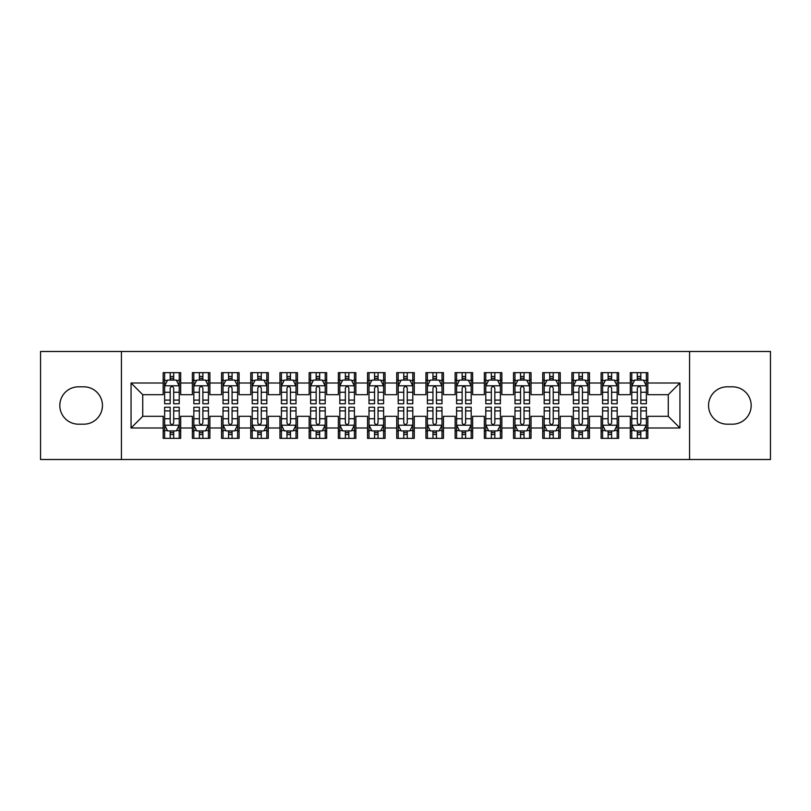 <?xml version="1.0" encoding="UTF-8"?>
<svg xmlns="http://www.w3.org/2000/svg" width="811" height="811" viewBox="0 0 811 811"><rect width="100%" height="100%" fill="white"/><g stroke="black" fill="none" stroke-linecap="round" stroke-linejoin="round"><path stroke-width="1.22" d="M689.573 459.513L770.45 459.513L770.45 351.487L689.573 351.487L689.573 459.513L121.427 459.513L121.427 351.487L40.55 351.487L40.55 459.513L121.427 459.513M689.573 351.487L121.427 351.487M131.058 427.985L131.058 383.015L163.173 383.015L163.173 394.693L142.736 394.693L142.736 416.307L131.058 427.985L163.173 427.985L163.173 438.345L180.691 438.345L180.691 427.985L192.369 427.985L192.369 438.345L209.887 438.345L209.887 427.985L221.565 427.985L221.565 438.345L239.083 438.345L239.083 427.985L250.761 427.985L250.761 438.345L268.279 438.345L268.279 427.985L279.957 427.985L279.957 438.345L297.475 438.345L297.475 427.985L309.153 427.985L309.153 438.345L326.671 438.345L326.671 427.985L338.349 427.985L338.349 438.345L355.867 438.345L355.867 427.985L367.545 427.985L367.545 438.345L385.063 438.345L385.063 427.985L396.741 427.985L396.741 438.345L414.259 438.345L414.259 427.985L425.937 427.985L425.937 438.345L443.455 438.345L443.455 427.985L455.133 427.985L455.133 438.345L472.651 438.345L472.651 427.985L484.329 427.985L484.329 438.345L501.847 438.345L501.847 427.985L513.525 427.985L513.525 438.345L531.043 438.345L531.043 427.985L542.721 427.985L542.721 438.345L560.239 438.345L560.239 427.985L571.917 427.985L571.917 438.345L589.435 438.345L589.435 427.985L601.113 427.985L601.113 438.345L618.631 438.345L618.631 427.985L630.309 427.985L630.309 438.345L647.827 438.345L647.827 416.307L668.264 416.307L668.264 394.693L647.827 394.693L647.827 383.015L679.942 383.015L679.942 427.985L647.827 427.985M647.827 383.015L647.827 372.654L630.309 372.654L630.309 383.015L618.631 383.015L618.631 372.654L601.113 372.654L601.113 383.015L589.435 383.015L589.435 372.654L571.917 372.654L571.917 383.015L560.239 383.015L560.239 372.654L542.721 372.654L542.721 383.015L531.043 383.015L531.043 372.654L513.525 372.654L513.525 383.015L501.847 383.015L501.847 372.654L484.329 372.654L484.329 383.015L472.651 383.015L472.651 372.654L455.133 372.654L455.133 383.015L443.455 383.015L443.455 372.654L425.937 372.654L425.937 383.015L414.259 383.015L414.259 372.654L396.741 372.654L396.741 383.015L385.063 383.015L385.063 372.654L367.545 372.654L367.545 383.015L355.867 383.015L355.867 372.654L338.349 372.654L338.349 383.015L326.671 383.015L326.671 372.654L309.153 372.654L309.153 383.015L297.475 383.015L297.475 372.654L279.957 372.654L279.957 383.015L268.279 383.015L268.279 372.654L250.761 372.654L250.761 383.015L239.083 383.015L239.083 372.654L221.565 372.654L221.565 383.015L209.887 383.015L209.887 372.654L192.369 372.654L192.369 383.015L180.691 383.015L180.691 372.654L163.173 372.654L163.173 383.015M618.631 427.985L618.631 416.307L630.309 416.307L630.309 427.985M679.942 383.015L668.264 394.693M589.435 427.985L589.435 416.307L601.113 416.307L601.113 427.985M630.309 383.015L630.309 394.693L618.631 394.693L618.631 383.015M560.239 427.985L560.239 416.307L571.917 416.307L571.917 427.985M601.113 383.015L601.113 394.693L589.435 394.693L589.435 383.015M531.043 427.985L531.043 416.307L542.721 416.307L542.721 427.985M571.917 383.015L571.917 394.693L560.239 394.693L560.239 383.015M501.847 427.985L501.847 416.307L513.525 416.307L513.525 427.985M542.721 383.015L542.721 394.693L531.043 394.693L531.043 383.015M472.651 427.985L472.651 416.307L484.329 416.307L484.329 427.985M513.525 383.015L513.525 394.693L501.847 394.693L501.847 383.015M443.455 427.985L443.455 416.307L455.133 416.307L455.133 427.985M484.329 383.015L484.329 394.693L472.651 394.693L472.651 383.015M414.259 427.985L414.259 416.307L425.937 416.307L425.937 427.985M455.133 383.015L455.133 394.693L443.455 394.693L443.455 383.015M385.063 427.985L385.063 416.307L396.741 416.307L396.741 427.985M425.937 383.015L425.937 394.693L414.259 394.693L414.259 383.015M355.867 427.985L355.867 416.307L367.545 416.307L367.545 427.985M396.741 383.015L396.741 394.693L385.063 394.693L385.063 383.015M326.671 427.985L326.671 416.307L338.349 416.307L338.349 427.985M367.545 383.015L367.545 394.693L355.867 394.693L355.867 383.015M297.475 427.985L297.475 416.307L309.153 416.307L309.153 427.985M338.349 383.015L338.349 394.693L326.671 394.693L326.671 383.015M268.279 427.985L268.279 416.307L279.957 416.307L279.957 427.985M309.153 383.015L309.153 394.693L297.475 394.693L297.475 383.015M239.083 427.985L239.083 416.307L250.761 416.307L250.761 427.985M279.957 383.015L279.957 394.693L268.279 394.693L268.279 383.015M209.887 427.985L209.887 416.307L221.565 416.307L221.565 427.985M250.761 383.015L250.761 394.693L239.083 394.693L239.083 383.015M180.691 427.985L180.691 416.307L192.369 416.307L192.369 427.985M221.565 383.015L221.565 394.693L209.887 394.693L209.887 383.015M142.736 416.307L163.173 416.307L163.173 427.985M192.369 383.015L192.369 394.693L180.691 394.693L180.691 383.015M630.309 379.953L631.769 379.953M646.367 379.953L647.827 379.953M601.113 379.953L602.573 379.953M617.171 379.953L618.631 379.953M571.917 379.953L573.377 379.953M587.975 379.953L589.435 379.953M542.721 379.953L544.181 379.953M558.779 379.953L560.239 379.953M513.525 379.953L514.985 379.953M529.583 379.953L531.043 379.953M484.329 379.953L485.789 379.953M500.387 379.953L501.847 379.953M455.133 379.953L456.593 379.953M471.191 379.953L472.651 379.953M425.937 379.953L427.397 379.953M441.995 379.953L443.455 379.953M396.741 379.953L398.201 379.953M412.799 379.953L414.259 379.953M367.545 379.953L369.005 379.953M383.603 379.953L385.063 379.953M338.349 379.953L339.809 379.953M354.407 379.953L355.867 379.953M309.153 379.953L310.613 379.953M325.211 379.953L326.671 379.953M279.957 379.953L281.417 379.953M296.015 379.953L297.475 379.953M250.761 379.953L252.221 379.953M266.819 379.953L268.279 379.953M221.565 379.953L223.025 379.953M237.623 379.953L239.083 379.953M192.369 379.953L193.829 379.953M208.427 379.953L209.887 379.953M163.173 379.953L164.633 379.953M179.231 379.953L180.691 379.953M163.173 431.046L164.633 431.046M179.231 431.046L180.691 431.046M192.369 431.046L193.829 431.046M208.427 431.046L209.887 431.046M221.565 431.046L223.025 431.046M237.623 431.046L239.083 431.046M250.761 431.046L252.221 431.046M266.819 431.046L268.279 431.046M279.957 431.046L281.417 431.046M296.015 431.046L297.475 431.046M309.153 431.046L310.613 431.046M325.211 431.046L326.671 431.046M338.349 431.046L339.809 431.046M354.407 431.046L355.867 431.046M367.545 431.046L369.005 431.046M383.603 431.046L385.063 431.046M396.741 431.046L398.201 431.046M412.799 431.046L414.259 431.046M425.937 431.046L427.397 431.046M441.995 431.046L443.455 431.046M455.133 431.046L456.593 431.046M471.191 431.046L472.651 431.046M484.329 431.046L485.789 431.046M500.387 431.046L501.847 431.046M513.525 431.046L514.985 431.046M529.583 431.046L531.043 431.046M542.721 431.046L544.181 431.046M558.779 431.046L560.239 431.046M571.917 431.046L573.377 431.046M587.975 431.046L589.435 431.046M601.113 431.046L602.573 431.046M617.171 431.046L618.631 431.046M630.309 431.046L631.769 431.046M646.367 431.046L647.827 431.046M131.058 383.015L142.736 394.693M668.264 416.307L679.942 427.985M78.505 386.817A18.683 18.683 0 0 0 59.821 405.5A18.683 18.683 0 0 0 78.505 424.183L83.756 424.183A18.683 18.683 0 0 0 102.45 405.5A18.683 18.683 0 0 0 83.756 386.817L78.505 386.817M732.495 424.183A18.683 18.683 0 0 0 751.179 405.5A18.683 18.683 0 0 0 732.495 386.817L727.244 386.817A18.683 18.683 0 0 0 708.55 405.5A18.683 18.683 0 0 0 727.244 424.183L732.495 424.183M173.686 376.446L170.178 376.446M179.231 400.087L173.686 400.087L173.686 403.746L179.231 403.746L179.231 385.935L176.311 380.095L167.553 380.095L164.633 385.935L164.633 403.746L170.178 403.746L170.178 400.087L164.633 400.087M164.633 385.935L164.633 372.654M179.231 385.935L179.231 372.654M170.178 380.095L170.178 372.654M173.686 372.654L173.686 380.095M173.686 400.087L173.686 388.124C172.52 385.874 171.354 385.874 170.178 388.124L170.178 400.087M173.686 379.953L170.178 379.953M170.178 434.554L173.686 434.554M164.633 410.913L170.178 410.913L170.178 407.254L164.633 407.254L164.633 425.065L167.553 430.905L176.311 430.905L179.231 425.065L179.231 407.254L173.686 407.254L173.686 410.913L179.231 410.913M179.231 425.065L179.231 438.345M164.633 425.065L164.633 438.345M173.686 430.905L173.686 438.345M170.178 438.345L170.178 430.905M170.178 410.913L170.178 422.876C171.344 425.126 172.51 425.126 173.686 422.876L173.686 410.913M170.178 431.046L173.686 431.046M202.882 376.446L199.374 376.446M208.427 400.087L202.882 400.087L202.882 403.746L208.427 403.746L208.427 385.935L205.507 380.095L196.749 380.095L193.829 385.935L193.829 403.746L199.374 403.746L199.374 400.087L193.829 400.087M193.829 385.935L193.829 372.654M208.427 385.935L208.427 372.654M199.374 380.095L199.374 372.654M202.882 372.654L202.882 380.095M202.882 400.087L202.882 388.124C201.716 385.874 200.55 385.874 199.374 388.124L199.374 400.087M202.882 379.953L199.374 379.953M232.078 376.446L228.57 376.446M237.623 400.087L232.078 400.087L232.078 403.746L237.623 403.746L237.623 385.935L234.703 380.095L225.945 380.095L223.025 385.935L223.025 403.746L228.57 403.746L228.57 400.087L223.025 400.087M223.025 385.935L223.025 372.654M237.623 385.935L237.623 372.654M228.57 380.095L228.57 372.654M232.078 372.654L232.078 380.095M232.078 400.087L232.078 388.124C230.912 385.874 229.746 385.874 228.57 388.124L228.57 400.087M232.078 379.953L228.57 379.953M199.374 434.554L202.882 434.554M193.829 410.913L199.374 410.913L199.374 407.254L193.829 407.254L193.829 425.065L196.749 430.905L205.507 430.905L208.427 425.065L208.427 407.254L202.882 407.254L202.882 410.913L208.427 410.913M208.427 425.065L208.427 438.345M193.829 425.065L193.829 438.345M202.882 430.905L202.882 438.345M199.374 438.345L199.374 430.905M199.374 410.913L199.374 422.876C200.54 425.126 201.706 425.126 202.882 422.876L202.882 410.913M199.374 431.046L202.882 431.046M228.57 434.554L232.078 434.554M223.025 410.913L228.57 410.913L228.57 407.254L223.025 407.254L223.025 425.065L225.945 430.905L234.703 430.905L237.623 425.065L237.623 407.254L232.078 407.254L232.078 410.913L237.623 410.913M237.623 425.065L237.623 438.345M223.025 425.065L223.025 438.345M232.078 430.905L232.078 438.345M228.57 438.345L228.57 430.905M228.57 410.913L228.57 422.876C229.736 425.126 230.902 425.126 232.078 422.876L232.078 410.913M228.57 431.046L232.078 431.046M261.274 376.446L257.766 376.446M266.819 400.087L261.274 400.087L261.274 403.746L266.819 403.746L266.819 385.935L263.899 380.095L255.141 380.095L252.221 385.935L252.221 403.746L257.766 403.746L257.766 400.087L252.221 400.087M252.221 385.935L252.221 372.654M266.819 385.935L266.819 372.654M257.766 380.095L257.766 372.654M261.274 372.654L261.274 380.095M261.274 400.087L261.274 388.124C260.108 385.874 258.942 385.874 257.766 388.124L257.766 400.087M261.274 379.953L257.766 379.953M290.47 376.446L286.962 376.446M296.015 400.087L290.47 400.087L290.47 403.746L296.015 403.746L296.015 385.935L293.095 380.095L284.337 380.095L281.417 385.935L281.417 403.746L286.962 403.746L286.962 400.087L281.417 400.087M281.417 385.935L281.417 372.654M296.015 385.935L296.015 372.654M286.962 380.095L286.962 372.654M290.47 372.654L290.47 380.095M290.47 400.087L290.47 388.124C289.304 385.874 288.138 385.874 286.962 388.124L286.962 400.087M290.47 379.953L286.962 379.953M257.766 434.554L261.274 434.554M252.221 410.913L257.766 410.913L257.766 407.254L252.221 407.254L252.221 425.065L255.141 430.905L263.899 430.905L266.819 425.065L266.819 407.254L261.274 407.254L261.274 410.913L266.819 410.913M266.819 425.065L266.819 438.345M252.221 425.065L252.221 438.345M261.274 430.905L261.274 438.345M257.766 438.345L257.766 430.905M257.766 410.913L257.766 422.876C258.932 425.126 260.098 425.126 261.274 422.876L261.274 410.913M257.766 431.046L261.274 431.046M286.962 434.554L290.47 434.554M281.417 410.913L286.962 410.913L286.962 407.254L281.417 407.254L281.417 425.065L284.337 430.905L293.095 430.905L296.015 425.065L296.015 407.254L290.47 407.254L290.47 410.913L296.015 410.913M296.015 425.065L296.015 438.345M281.417 425.065L281.417 438.345M290.47 430.905L290.47 438.345M286.962 438.345L286.962 430.905M286.962 410.913L286.962 422.876C288.128 425.126 289.294 425.126 290.47 422.876L290.47 410.913M286.962 431.046L290.47 431.046M319.666 376.446L316.158 376.446M325.211 400.087L319.666 400.087L319.666 403.746L325.211 403.746L325.211 385.935L322.291 380.095L313.533 380.095L310.613 385.935L310.613 403.746L316.158 403.746L316.158 400.087L310.613 400.087M310.613 385.935L310.613 372.654M325.211 385.935L325.211 372.654M316.158 380.095L316.158 372.654M319.666 372.654L319.666 380.095M319.666 400.087L319.666 388.124C318.5 385.874 317.334 385.874 316.158 388.124L316.158 400.087M319.666 379.953L316.158 379.953M316.158 434.554L319.666 434.554M310.613 410.913L316.158 410.913L316.158 407.254L310.613 407.254L310.613 425.065L313.533 430.905L322.291 430.905L325.211 425.065L325.211 407.254L319.666 407.254L319.666 410.913L325.211 410.913M325.211 425.065L325.211 438.345M310.613 425.065L310.613 438.345M319.666 430.905L319.666 438.345M316.158 438.345L316.158 430.905M316.158 410.913L316.158 422.876C317.324 425.126 318.49 425.126 319.666 422.876L319.666 410.913M316.158 431.046L319.666 431.046M348.862 376.446L345.354 376.446M354.407 400.087L348.862 400.087L348.862 403.746L354.407 403.746L354.407 385.935L351.487 380.095L342.729 380.095L339.809 385.935L339.809 403.746L345.354 403.746L345.354 400.087L339.809 400.087M339.809 385.935L339.809 372.654M354.407 385.935L354.407 372.654M345.354 380.095L345.354 372.654M348.862 372.654L348.862 380.095M348.862 400.087L348.862 388.124C347.696 385.874 346.53 385.874 345.354 388.124L345.354 400.087M348.862 379.953L345.354 379.953M345.354 434.554L348.862 434.554M339.809 410.913L345.354 410.913L345.354 407.254L339.809 407.254L339.809 425.065L342.729 430.905L351.487 430.905L354.407 425.065L354.407 407.254L348.862 407.254L348.862 410.913L354.407 410.913M354.407 425.065L354.407 438.345M339.809 425.065L339.809 438.345M348.862 430.905L348.862 438.345M345.354 438.345L345.354 430.905M345.354 410.913L345.354 422.876C346.52 425.126 347.686 425.126 348.862 422.876L348.862 410.913M345.354 431.046L348.862 431.046M378.058 376.446L374.55 376.446M383.603 400.087L378.058 400.087L378.058 403.746L383.603 403.746L383.603 385.935L380.683 380.095L371.925 380.095L369.005 385.935L369.005 403.746L374.55 403.746L374.55 400.087L369.005 400.087M369.005 385.935L369.005 372.654M383.603 385.935L383.603 372.654M374.55 380.095L374.55 372.654M378.058 372.654L378.058 380.095M378.058 400.087L378.058 388.124C376.892 385.874 375.726 385.874 374.55 388.124L374.55 400.087M378.058 379.953L374.55 379.953M407.254 376.446L403.746 376.446M412.799 400.087L407.254 400.087L407.254 403.746L412.799 403.746L412.799 385.935L409.879 380.095L401.121 380.095L398.201 385.935L398.201 403.746L403.746 403.746L403.746 400.087L398.201 400.087M398.201 385.935L398.201 372.654M412.799 385.935L412.799 372.654M403.746 380.095L403.746 372.654M407.254 372.654L407.254 380.095M407.254 400.087L407.254 388.124C406.088 385.874 404.922 385.874 403.746 388.124L403.746 400.087M407.254 379.953L403.746 379.953M436.45 376.446L432.942 376.446M441.995 400.087L436.45 400.087L436.45 403.746L441.995 403.746L441.995 385.935L439.075 380.095L430.317 380.095L427.397 385.935L427.397 403.746L432.942 403.746L432.942 400.087L427.397 400.087M427.397 385.935L427.397 372.654M441.995 385.935L441.995 372.654M432.942 380.095L432.942 372.654M436.45 372.654L436.45 380.095M436.45 400.087L436.45 388.124C435.284 385.874 434.118 385.874 432.942 388.124L432.942 400.087M436.45 379.953L432.942 379.953M465.646 376.446L462.138 376.446M471.191 400.087L465.646 400.087L465.646 403.746L471.191 403.746L471.191 385.935L468.271 380.095L459.513 380.095L456.593 385.935L456.593 403.746L462.138 403.746L462.138 400.087L456.593 400.087M456.593 385.935L456.593 372.654M471.191 385.935L471.191 372.654M462.138 380.095L462.138 372.654M465.646 372.654L465.646 380.095M465.646 400.087L465.646 388.124C464.48 385.874 463.314 385.874 462.138 388.124L462.138 400.087M465.646 379.953L462.138 379.953M494.842 376.446L491.334 376.446M500.387 400.087L494.842 400.087L494.842 403.746L500.387 403.746L500.387 385.935L497.467 380.095L488.709 380.095L485.789 385.935L485.789 403.746L491.334 403.746L491.334 400.087L485.789 400.087M485.789 385.935L485.789 372.654M500.387 385.935L500.387 372.654M491.334 380.095L491.334 372.654M494.842 372.654L494.842 380.095M494.842 400.087L494.842 388.124C493.676 385.874 492.51 385.874 491.334 388.124L491.334 400.087M494.842 379.953L491.334 379.953M524.038 376.446L520.53 376.446M529.583 400.087L524.038 400.087L524.038 403.746L529.583 403.746L529.583 385.935L526.663 380.095L517.905 380.095L514.985 385.935L514.985 403.746L520.53 403.746L520.53 400.087L514.985 400.087M514.985 385.935L514.985 372.654M529.583 385.935L529.583 372.654M520.53 380.095L520.53 372.654M524.038 372.654L524.038 380.095M524.038 400.087L524.038 388.124C522.872 385.874 521.706 385.874 520.53 388.124L520.53 400.087M524.038 379.953L520.53 379.953M553.234 376.446L549.726 376.446M558.779 400.087L553.234 400.087L553.234 403.746L558.779 403.746L558.779 385.935L555.859 380.095L547.101 380.095L544.181 385.935L544.181 403.746L549.726 403.746L549.726 400.087L544.181 400.087M544.181 385.935L544.181 372.654M558.779 385.935L558.779 372.654M549.726 380.095L549.726 372.654M553.234 372.654L553.234 380.095M553.234 400.087L553.234 388.124C552.068 385.874 550.902 385.874 549.726 388.124L549.726 400.087M553.234 379.953L549.726 379.953M374.55 434.554L378.058 434.554M369.005 410.913L374.55 410.913L374.55 407.254L369.005 407.254L369.005 425.065L371.925 430.905L380.683 430.905L383.603 425.065L383.603 407.254L378.058 407.254L378.058 410.913L383.603 410.913M383.603 425.065L383.603 438.345M369.005 425.065L369.005 438.345M378.058 430.905L378.058 438.345M374.55 438.345L374.55 430.905M374.55 410.913L374.55 422.876C375.716 425.126 376.882 425.126 378.058 422.876L378.058 410.913M374.55 431.046L378.058 431.046M403.746 434.554L407.254 434.554M398.201 410.913L403.746 410.913L403.746 407.254L398.201 407.254L398.201 425.065L401.121 430.905L409.879 430.905L412.799 425.065L412.799 407.254L407.254 407.254L407.254 410.913L412.799 410.913M412.799 425.065L412.799 438.345M398.201 425.065L398.201 438.345M407.254 430.905L407.254 438.345M403.746 438.345L403.746 430.905M403.746 410.913L403.746 422.876C404.912 425.126 406.078 425.126 407.254 422.876L407.254 410.913M403.746 431.046L407.254 431.046M432.942 434.554L436.45 434.554M427.397 410.913L432.942 410.913L432.942 407.254L427.397 407.254L427.397 425.065L430.317 430.905L439.075 430.905L441.995 425.065L441.995 407.254L436.45 407.254L436.45 410.913L441.995 410.913M441.995 425.065L441.995 438.345M427.397 425.065L427.397 438.345M436.45 430.905L436.45 438.345M432.942 438.345L432.942 430.905M432.942 410.913L432.942 422.876C434.108 425.126 435.274 425.126 436.45 422.876L436.45 410.913M432.942 431.046L436.45 431.046M462.138 434.554L465.646 434.554M456.593 410.913L462.138 410.913L462.138 407.254L456.593 407.254L456.593 425.065L459.513 430.905L468.271 430.905L471.191 425.065L471.191 407.254L465.646 407.254L465.646 410.913L471.191 410.913M471.191 425.065L471.191 438.345M456.593 425.065L456.593 438.345M465.646 430.905L465.646 438.345M462.138 438.345L462.138 430.905M462.138 410.913L462.138 422.876C463.304 425.126 464.47 425.126 465.646 422.876L465.646 410.913M462.138 431.046L465.646 431.046M491.334 434.554L494.842 434.554M485.789 410.913L491.334 410.913L491.334 407.254L485.789 407.254L485.789 425.065L488.709 430.905L497.467 430.905L500.387 425.065L500.387 407.254L494.842 407.254L494.842 410.913L500.387 410.913M500.387 425.065L500.387 438.345M485.789 425.065L485.789 438.345M494.842 430.905L494.842 438.345M491.334 438.345L491.334 430.905M491.334 410.913L491.334 422.876C492.5 425.126 493.666 425.126 494.842 422.876L494.842 410.913M491.334 431.046L494.842 431.046M520.53 434.554L524.038 434.554M514.985 410.913L520.53 410.913L520.53 407.254L514.985 407.254L514.985 425.065L517.905 430.905L526.663 430.905L529.583 425.065L529.583 407.254L524.038 407.254L524.038 410.913L529.583 410.913M529.583 425.065L529.583 438.345M514.985 425.065L514.985 438.345M524.038 430.905L524.038 438.345M520.53 438.345L520.53 430.905M520.53 410.913L520.53 422.876C521.696 425.126 522.862 425.126 524.038 422.876L524.038 410.913M520.53 431.046L524.038 431.046M549.726 434.554L553.234 434.554M544.181 410.913L549.726 410.913L549.726 407.254L544.181 407.254L544.181 425.065L547.101 430.905L555.859 430.905L558.779 425.065L558.779 407.254L553.234 407.254L553.234 410.913L558.779 410.913M558.779 425.065L558.779 438.345M544.181 425.065L544.181 438.345M553.234 430.905L553.234 438.345M549.726 438.345L549.726 430.905M549.726 410.913L549.726 422.876C550.892 425.126 552.058 425.126 553.234 422.876L553.234 410.913M549.726 431.046L553.234 431.046M582.43 376.446L578.922 376.446M587.975 400.087L582.43 400.087L582.43 403.746L587.975 403.746L587.975 385.935L585.055 380.095L576.297 380.095L573.377 385.935L573.377 403.746L578.922 403.746L578.922 400.087L573.377 400.087M573.377 385.935L573.377 372.654M587.975 385.935L587.975 372.654M578.922 380.095L578.922 372.654M582.43 372.654L582.43 380.095M582.43 400.087L582.43 388.124C581.264 385.874 580.098 385.874 578.922 388.124L578.922 400.087M582.43 379.953L578.922 379.953M578.922 434.554L582.43 434.554M573.377 410.913L578.922 410.913L578.922 407.254L573.377 407.254L573.377 425.065L576.297 430.905L585.055 430.905L587.975 425.065L587.975 407.254L582.43 407.254L582.43 410.913L587.975 410.913M587.975 425.065L587.975 438.345M573.377 425.065L573.377 438.345M582.43 430.905L582.43 438.345M578.922 438.345L578.922 430.905M578.922 410.913L578.922 422.876C580.088 425.126 581.254 425.126 582.43 422.876L582.43 410.913M578.922 431.046L582.43 431.046M611.626 376.446L608.118 376.446M617.171 400.087L611.626 400.087L611.626 403.746L617.171 403.746L617.171 385.935L614.251 380.095L605.493 380.095L602.573 385.935L602.573 403.746L608.118 403.746L608.118 400.087L602.573 400.087M602.573 385.935L602.573 372.654M617.171 385.935L617.171 372.654M608.118 380.095L608.118 372.654M611.626 372.654L611.626 380.095M611.626 400.087L611.626 388.124C610.46 385.874 609.294 385.874 608.118 388.124L608.118 400.087M611.626 379.953L608.118 379.953M608.118 434.554L611.626 434.554M602.573 410.913L608.118 410.913L608.118 407.254L602.573 407.254L602.573 425.065L605.493 430.905L614.251 430.905L617.171 425.065L617.171 407.254L611.626 407.254L611.626 410.913L617.171 410.913M617.171 425.065L617.171 438.345M602.573 425.065L602.573 438.345M611.626 430.905L611.626 438.345M608.118 438.345L608.118 430.905M608.118 410.913L608.118 422.876C609.284 425.126 610.45 425.126 611.626 422.876L611.626 410.913M608.118 431.046L611.626 431.046M640.822 376.446L637.314 376.446M646.367 400.087L640.822 400.087L640.822 403.746L646.367 403.746L646.367 385.935L643.447 380.095L634.689 380.095L631.769 385.935L631.769 403.746L637.314 403.746L637.314 400.087L631.769 400.087M631.769 385.935L631.769 372.654M646.367 385.935L646.367 372.654M637.314 380.095L637.314 372.654M640.822 372.654L640.822 380.095M640.822 400.087L640.822 388.124C639.656 385.874 638.49 385.874 637.314 388.124L637.314 400.087M640.822 379.953L637.314 379.953M637.314 434.554L640.822 434.554M631.769 410.913L637.314 410.913L637.314 407.254L631.769 407.254L631.769 425.065L634.689 430.905L643.447 430.905L646.367 425.065L646.367 407.254L640.822 407.254L640.822 410.913L646.367 410.913M646.367 425.065L646.367 438.345M631.769 425.065L631.769 438.345M640.822 430.905L640.822 438.345M637.314 438.345L637.314 430.905M637.314 410.913L637.314 422.876C638.48 425.126 639.646 425.126 640.822 422.876L640.822 410.913M637.314 431.046L640.822 431.046M179.16 385.793L164.704 385.793M164.633 380.45L167.38 380.45M176.484 380.45L179.231 380.45M170.178 392.26L164.633 392.26M179.231 392.26L173.686 392.26M173.686 378.311L170.178 378.311M164.704 425.207L179.16 425.207M179.231 430.55L176.484 430.55M167.38 430.55L164.633 430.55M173.686 418.74L179.231 418.74M164.633 418.74L170.178 418.74M170.178 432.689L173.686 432.689M208.356 385.793L193.9 385.793M193.829 380.45L196.576 380.45M205.68 380.45L208.427 380.45M199.374 392.26L193.829 392.26M208.427 392.26L202.882 392.26M202.882 378.311L199.374 378.311M237.552 385.793L223.096 385.793M223.025 380.45L225.772 380.45M234.876 380.45L237.623 380.45M228.57 392.26L223.025 392.26M237.623 392.26L232.078 392.26M232.078 378.311L228.57 378.311M193.9 425.207L208.356 425.207M208.427 430.55L205.68 430.55M196.576 430.55L193.829 430.55M202.882 418.74L208.427 418.74M193.829 418.74L199.374 418.74M199.374 432.689L202.882 432.689M223.096 425.207L237.552 425.207M237.623 430.55L234.876 430.55M225.772 430.55L223.025 430.55M232.078 418.74L237.623 418.74M223.025 418.74L228.57 418.74M228.57 432.689L232.078 432.689M266.748 385.793L252.292 385.793M252.221 380.45L254.968 380.45M264.072 380.45L266.819 380.45M257.766 392.26L252.221 392.26M266.819 392.26L261.274 392.26M261.274 378.311L257.766 378.311M295.944 385.793L281.488 385.793M281.417 380.45L284.164 380.45M293.268 380.45L296.015 380.45M286.962 392.26L281.417 392.26M296.015 392.26L290.47 392.26M290.47 378.311L286.962 378.311M252.292 425.207L266.748 425.207M266.819 430.55L264.072 430.55M254.968 430.55L252.221 430.55M261.274 418.74L266.819 418.74M252.221 418.74L257.766 418.74M257.766 432.689L261.274 432.689M281.488 425.207L295.944 425.207M296.015 430.55L293.268 430.55M284.164 430.55L281.417 430.55M290.47 418.74L296.015 418.74M281.417 418.74L286.962 418.74M286.962 432.689L290.47 432.689M325.14 385.793L310.684 385.793M310.613 380.45L313.36 380.45M322.464 380.45L325.211 380.45M316.158 392.26L310.613 392.26M325.211 392.26L319.666 392.26M319.666 378.311L316.158 378.311M310.684 425.207L325.14 425.207M325.211 430.55L322.464 430.55M313.36 430.55L310.613 430.55M319.666 418.74L325.211 418.74M310.613 418.74L316.158 418.74M316.158 432.689L319.666 432.689M354.336 385.793L339.88 385.793M339.809 380.45L342.556 380.45M351.66 380.45L354.407 380.45M345.354 392.26L339.809 392.26M354.407 392.26L348.862 392.26M348.862 378.311L345.354 378.311M339.88 425.207L354.336 425.207M354.407 430.55L351.66 430.55M342.556 430.55L339.809 430.55M348.862 418.74L354.407 418.74M339.809 418.74L345.354 418.74M345.354 432.689L348.862 432.689M383.532 385.793L369.076 385.793M369.005 380.45L371.752 380.45M380.856 380.45L383.603 380.45M374.55 392.26L369.005 392.26M383.603 392.26L378.058 392.26M378.058 378.311L374.55 378.311M412.728 385.793L398.272 385.793M398.201 380.45L400.948 380.45M410.052 380.45L412.799 380.45M403.746 392.26L398.201 392.26M412.799 392.26L407.254 392.26M407.254 378.311L403.746 378.311M441.924 385.793L427.468 385.793M427.397 380.45L430.144 380.45M439.248 380.45L441.995 380.45M432.942 392.26L427.397 392.26M441.995 392.26L436.45 392.26M436.45 378.311L432.942 378.311M471.12 385.793L456.664 385.793M456.593 380.45L459.34 380.45M468.444 380.45L471.191 380.45M462.138 392.26L456.593 392.26M471.191 392.26L465.646 392.26M465.646 378.311L462.138 378.311M500.316 385.793L485.86 385.793M485.789 380.45L488.536 380.45M497.64 380.45L500.387 380.45M491.334 392.26L485.789 392.26M500.387 392.26L494.842 392.26M494.842 378.311L491.334 378.311M529.512 385.793L515.056 385.793M514.985 380.45L517.732 380.45M526.836 380.45L529.583 380.45M520.53 392.26L514.985 392.26M529.583 392.26L524.038 392.26M524.038 378.311L520.53 378.311M558.708 385.793L544.252 385.793M544.181 380.45L546.928 380.45M556.032 380.45L558.779 380.45M549.726 392.26L544.181 392.26M558.779 392.26L553.234 392.26M553.234 378.311L549.726 378.311M369.076 425.207L383.532 425.207M383.603 430.55L380.856 430.55M371.752 430.55L369.005 430.55M378.058 418.74L383.603 418.74M369.005 418.74L374.55 418.74M374.55 432.689L378.058 432.689M398.272 425.207L412.728 425.207M412.799 430.55L410.052 430.55M400.948 430.55L398.201 430.55M407.254 418.74L412.799 418.74M398.201 418.74L403.746 418.74M403.746 432.689L407.254 432.689M427.468 425.207L441.924 425.207M441.995 430.55L439.248 430.55M430.144 430.55L427.397 430.55M436.45 418.74L441.995 418.74M427.397 418.74L432.942 418.74M432.942 432.689L436.45 432.689M456.664 425.207L471.12 425.207M471.191 430.55L468.444 430.55M459.34 430.55L456.593 430.55M465.646 418.74L471.191 418.74M456.593 418.74L462.138 418.74M462.138 432.689L465.646 432.689M485.86 425.207L500.316 425.207M500.387 430.55L497.64 430.55M488.536 430.55L485.789 430.55M494.842 418.74L500.387 418.74M485.789 418.74L491.334 418.74M491.334 432.689L494.842 432.689M515.056 425.207L529.512 425.207M529.583 430.55L526.836 430.55M517.732 430.55L514.985 430.55M524.038 418.74L529.583 418.74M514.985 418.74L520.53 418.74M520.53 432.689L524.038 432.689M544.252 425.207L558.708 425.207M558.779 430.55L556.032 430.55M546.928 430.55L544.181 430.55M553.234 418.74L558.779 418.74M544.181 418.74L549.726 418.74M549.726 432.689L553.234 432.689M587.904 385.793L573.448 385.793M573.377 380.45L576.124 380.45M585.228 380.45L587.975 380.45M578.922 392.26L573.377 392.26M587.975 392.26L582.43 392.26M582.43 378.311L578.922 378.311M573.448 425.207L587.904 425.207M587.975 430.55L585.228 430.55M576.124 430.55L573.377 430.55M582.43 418.74L587.975 418.74M573.377 418.74L578.922 418.74M578.922 432.689L582.43 432.689M617.1 385.793L602.644 385.793M602.573 380.45L605.32 380.45M614.424 380.45L617.171 380.45M608.118 392.26L602.573 392.26M617.171 392.26L611.626 392.26M611.626 378.311L608.118 378.311M602.644 425.207L617.1 425.207M617.171 430.55L614.424 430.55M605.32 430.55L602.573 430.55M611.626 418.74L617.171 418.74M602.573 418.74L608.118 418.74M608.118 432.689L611.626 432.689M646.296 385.793L631.84 385.793M631.769 380.45L634.516 380.45M643.62 380.45L646.367 380.45M637.314 392.26L631.769 392.26M646.367 392.26L640.822 392.26M640.822 378.311L637.314 378.311M631.84 425.207L646.296 425.207M646.367 430.55L643.62 430.55M634.516 430.55L631.769 430.55M640.822 418.74L646.367 418.74M631.769 418.74L637.314 418.74M637.314 432.689L640.822 432.689"/></g></svg>
